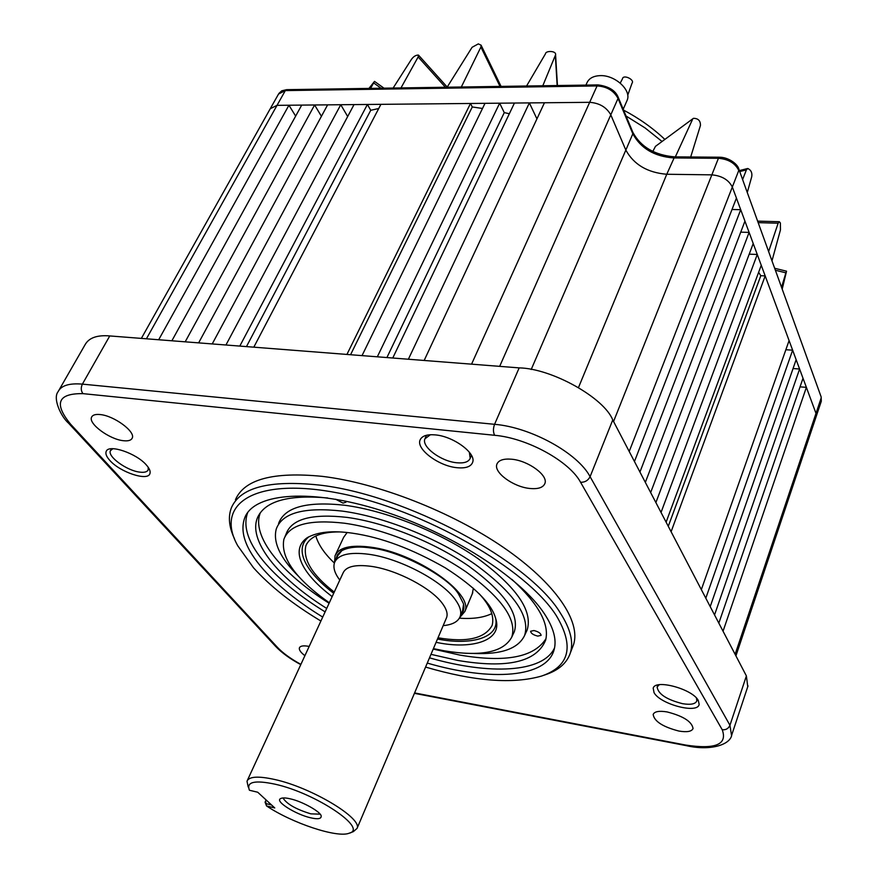 <?xml version="1.0" encoding="UTF-8"?>
<svg xmlns="http://www.w3.org/2000/svg" width="878" height="878" viewBox="0 0 878 878"><rect width="100%" height="100%" fill="white"/><g stroke="black" fill="none" stroke-linecap="round" stroke-linejoin="round"><path stroke-width="1.32" d="M435.279 434.895C453.344 436.278 476.26 453.158 472.693 462.19C471.025 466.701 465.779 468.534 456.966 467.7C438.506 466.097 415.415 448.658 420.233 439.68C422.186 435.806 427.202 434.215 435.279 434.895M698.306 700.523L699.151 704.321C698.054 714.22 660.256 704.332 654.055 692.665L653.199 688.187C655.12 678.859 692.665 689.021 698.306 700.523M146.428 465.055C149.479 468.512 150.654 471.343 149.951 473.538C148.075 481.506 120.209 472.353 109.86 460.456C106.414 456.648 105.217 453.586 106.26 451.27C108.861 443.895 136.617 453.377 146.428 465.055M667.104 711.926C683.314 716.108 691.952 721.639 693.049 728.531C691.71 731.572 686.98 732.406 678.859 731.045C662.802 726.863 654.231 721.332 653.166 714.462C654.439 711.476 659.093 710.631 667.104 711.926M511.731 459.227C528.347 460.632 548.465 475.47 544.887 483.504C543.12 487.63 538.06 489.276 529.697 488.453C513.213 486.906 493.359 472.331 496.904 464.166C498.594 460.16 503.533 458.525 511.731 459.227M100.026 414.548C114.019 415.612 135.969 431.877 132.172 438.188C131.096 440.372 128.221 441.217 123.546 440.723C109.673 439.549 87.91 423.547 91.63 417.083C92.673 414.954 95.472 414.109 100.026 414.548M304.907 655.679C300.693 652.464 298.86 649.83 299.431 647.799C300.298 645.934 303.239 645.429 308.255 646.274L309.166 646.449M235.447 499.747C244.314 479.3 273.31 471.508 322.435 476.381C378.078 483.054 451.555 511.786 503.511 547.466C555.554 583.201 581.115 621.415 573.532 644.65L572.357 647.712M234.382 538.554C228.982 526.965 227.984 516.703 231.386 507.791C240.155 487.542 269.118 479.926 318.297 484.963C405.01 494.094 529.643 561.218 560.449 613.206C570.47 628.878 573.762 642.158 570.305 653.056C566.881 663.142 558.518 670.397 545.194 674.798L543.361 675.434M320.898 621.02C292.725 604.119 270.259 586.361 253.501 567.77L237.762 545.787C214.276 504.027 254.379 476.392 339.084 493.184C423.569 509.481 526.723 568.703 556.312 615.643C574.574 646.23 569.679 666.369 541.638 676.038C512.851 684.313 474.153 681.328 425.567 667.071M821.204 401.52L821.128 398.085L735.116 654.33L746.388 675.928L729.947 725.283L590.093 476.677C577.867 453.213 530.916 427.268 494.566 424.315L82.389 384.125C69.186 383.027 61.076 385.574 58.047 391.764C52.603 398.403 60.933 416.666 68.682 423.317L70.767 424.381L277.404 647.305C282.903 653.133 290.739 658.818 300.902 664.372M816.112 416.852L816.013 413.439L806.377 387.341L800.045 386.858M499.67 366.356L618.035 98.435C613.887 90.708 606.896 86.549 597.062 85.934L471.563 364.161L408.38 359.234L529.368 102.902L544.459 102.759L424.162 360.463M531.201 369.495L625.838 150.083L610.792 114.853C606.522 107.237 599.476 103.066 589.687 102.32L544.459 102.759M322.72 617.069C297.861 601.803 278.041 585.878 263.257 569.306C245.291 548.783 239.255 531.278 245.138 516.769C255.696 492.821 311.514 488.387 381.261 510.535C450.93 532.529 520.632 577.472 544.393 613.755C553.458 627.572 556.74 639.414 554.237 649.248C547.224 677.97 490.824 681.646 427.268 663.077M247.695 512.511C242.504 526.943 248.617 544.162 266.023 564.181C280.697 580.742 300.397 596.645 325.123 611.889M429.496 657.831C489.386 675.171 543.109 672.866 554.545 647.887M469.324 452.181L470.202 458.283C468.6 461.96 464.111 463.452 456.747 462.761C441.03 461.411 421.297 446.715 424.908 438.846L430.352 434.742M696.473 698.098L696.825 700.918C695.453 704.068 690.734 704.99 682.667 703.706C666.643 699.634 658.127 694.059 657.128 686.991L659.246 684.73M148.217 467.305L148.162 469.906C147.175 471.925 144.442 472.671 139.975 472.144C127.09 470.893 107.116 456.461 110.441 450.666L112.878 448.702M511.896 579.37C538.28 603.581 549.54 623.808 545.677 640.062C536.71 662.001 507.462 668.806 457.921 660.465L430.977 654.34M433.216 649.072L459.962 655.109C505.596 662.802 534.274 657.304 546.006 638.624M768.623 251.569L778.149 223.21L779.335 221.717L780.388 222.979L780.465 229.849L771.981 260.865M461.323 86.999L480.903 47.039L481.078 45.173L478.312 43.9L472.09 47.291L447.111 87.218M533.934 630.536C538.401 631.666 540.793 633.279 541.122 635.354L537.775 636.111C533.275 634.959 530.883 633.334 530.608 631.26L533.934 630.536M345.811 501.162L345.921 502.238L342.991 503.094L335.594 499.209M298.399 576.177C280.181 558.013 272.806 542.286 276.274 528.973C282.222 512.84 304.172 506.88 342.146 511.084C383.521 516.538 437.321 538.005 475.141 564.269C513.948 592.749 530.433 616.455 524.616 635.42C518.305 648.655 501.36 654.659 473.78 653.441M278.578 523.475C284.593 507.199 306.609 501.118 344.648 505.245C386.09 510.623 439.955 532.101 477.775 558.452C516.582 587.042 533.034 610.89 527.14 630.009L526.141 632.138M626.771 101.135L627.155 100.257C631.754 90.258 614.984 74.849 600.091 75.64C593.308 75.936 588.908 78.383 586.888 82.971L585.911 85.1M329.316 602.791C295.579 578.832 280.433 557.684 283.868 539.344C289.334 524.561 309.55 519.194 344.549 523.233C382.49 528.413 431.669 548.091 466.317 572.083C501.92 598.083 517.076 619.736 511.797 637.033C503.588 652.321 481.034 656.909 444.125 650.785L433.403 648.622M285.043 536.535L286.173 533.813C291.683 518.909 311.975 513.432 347.04 517.394C385.058 522.498 434.303 542.198 468.962 566.277C504.565 592.387 519.688 614.161 514.343 631.611L513.421 633.576M332.169 596.601C303.195 574.783 289.279 550.594 307.015 537.841C317.419 531.87 332.521 530.312 352.297 533.165C381.14 537.281 412.188 548.871 445.453 567.945C475.097 587.02 491.856 603.954 495.741 618.738C502.973 640.501 472.43 649.676 437.782 642.663L436.07 642.356M437.485 639.019L438.232 639.151C469.895 645.352 498.967 638.339 495.84 619.133M459.37 618.167C472.726 619.155 483.537 617.64 491.823 613.601M479.015 593.572C490.198 605.59 494.566 616.213 492.13 625.432C484.865 638.547 466.833 642.663 438.001 637.79M334.595 562.447L335.023 555.829C338.688 547.521 350.487 544.623 370.417 547.126C415.294 552.536 474.109 593.44 464.868 611.483L459.677 617.607M335.681 554.402L343.66 537.303L347.128 532.529M335.857 559.769L337.262 554.94L341.026 551.11C347.962 547.093 357.994 546.061 371.109 548.026C399.413 550.715 447.956 576.352 458.47 593.923L463.397 603.559C464.583 608.059 463.727 611.823 460.829 614.874M462.585 610.704L463.562 604.229M339.786 580.084C334.628 573.246 332.894 567.397 334.562 562.535C338.085 554.556 349.488 551.801 368.782 554.281C399.731 558.386 442.15 580.764 455.32 599.674C460.072 606.248 461.707 611.812 460.193 616.378C458.195 621.668 452.521 624.752 443.16 625.641M341.915 550.561L337.734 555.73L335.198 561.163M247.355 780.421L343.035 573.049C345.943 566.475 355.392 564.258 371.372 566.376C396.779 569.866 431.46 588.106 442.479 603.581C446.507 609.047 447.901 613.667 446.65 617.453L446.211 618.474M248.2 787.006L246.992 781.222C249.045 776.459 258.275 775.889 274.66 779.488C311.251 787.39 362.647 818.285 357.05 828.404L353.34 831.642L349.543 833.068M290.409 798.87C302.383 801.438 321.348 812.139 321.194 816.145C321.293 818.933 317.682 819.459 310.373 817.736C295.787 814.378 274.99 801.559 280.411 798.673C282.244 797.63 285.58 797.707 290.409 798.87M282.979 797.948C286.711 804.007 296.007 809.307 310.867 813.851L320.064 814.158M414.592 692.929L685.652 745.049C715.438 749.614 727.632 744.511 722.232 729.761L580.577 482.285C569.416 461.279 527.272 438.067 494.632 435.29L82.949 393.64C57.685 393.3 53.624 403.551 70.767 424.381M731.539 735.544L729.947 725.283C728.466 728.586 725.897 730.079 722.232 729.761M747.76 686.684L746.388 675.928M634.454 461.521L639.941 472.035L740.714 209.699L736.422 198.088L634.454 461.521L612.756 419.969C604.207 397.855 551.757 368.442 519.172 367.882L471.563 364.161M158.688 339.753L288.939 105.228L301.714 105.108L171.879 340.785L109.761 335.934C97.293 334.891 89.117 337.734 85.221 344.461L59.013 390.084M392.762 358.015L377.32 356.808L499.648 103.187L514.442 103.044L392.762 358.015L408.38 359.234M362.032 355.623L346.92 354.438L470.498 103.472L485.007 103.33L362.032 355.623L377.32 356.808M253.808 347.172L239.804 346.086L367.41 104.471L380.92 104.339L253.808 347.172L346.92 354.438M225.942 344.999L212.224 343.935L340.763 104.723L354.032 104.592L225.942 344.999L239.804 346.086M198.637 342.87L185.192 341.827L314.609 104.976L327.626 104.855L198.637 342.87L212.224 343.935M718.83 623.128L723.044 631.205L806.377 387.341L803.008 378.231L718.83 623.128L714.549 614.929L799.595 369.012L796.137 359.662L710.203 606.61L714.549 614.929M701.335 589.621L705.802 598.181L792.636 350.179L789.092 340.576L701.335 589.621L671.099 531.728L765.177 275.901L761.248 265.255L666.117 522.158L671.099 531.728M655.888 502.578L661.035 512.445L757.264 254.466L753.214 243.513L655.888 502.578L650.653 492.558L749.11 232.407L744.939 221.135L645.341 482.384L650.653 492.558M629.208 451.479L732.329 187.014C728.63 179.825 721.804 175.776 711.849 174.854L613.557 421.506M146.417 338.798L277.031 105.338L270.248 108.718L141.358 338.403M736.422 198.088L732.329 187.014L738.782 170.431C735.171 163.165 728.389 159.127 718.423 158.303L711.849 174.854L666.764 174.261L578.514 387.483M295.656 116.105L288.939 105.228L277.031 105.338L285.328 90.588L278.556 94.023L270.578 108.137M245.225 516.604L245.807 515.452M301.714 105.108L314.609 104.976L321.425 116.291M327.626 104.855L340.763 104.723L347.677 116.511M354.032 104.592L367.41 104.471L370.746 110.299L246.466 346.601M378.736 108.51L370.746 110.299M380.92 104.339L470.498 103.472L472.276 106.962L350.574 354.723M482.494 108.477L472.276 106.962M485.007 103.33L499.648 103.187L504.268 112.603L386.902 357.565M509.339 113.745L504.268 112.603M514.442 103.044L529.368 102.902L536.93 118.881M803.008 378.231L799.595 369.012L793.053 368.541M796.137 359.662L792.636 350.179L785.865 349.74M789.092 340.576L765.177 275.901L760.798 275.703L668.279 526.306M760.798 275.703L758.636 272.312M761.248 265.255L757.264 254.466L749.208 254.159M753.214 243.513L749.11 232.407L740.747 232.143M744.939 221.135L740.714 209.699L732.011 209.491M326.715 608.432C277.788 577.922 246.894 539.729 257.934 516.736C265.891 500.822 289.147 494.566 327.703 497.969M260.415 512.609C250.735 535.789 281.245 573.257 329.107 603.241M782.199 289.136L786.545 271.192L785.876 272.828L775.373 270.237M781.552 287.347L785.876 272.828M747.277 192.523L751.733 176.676C752.369 172.768 751.041 170.036 747.76 168.477L746.388 169.893L739.715 171.572M742.601 179.562L746.388 169.893M690.69 156.997L700.446 125.455C700.545 120.736 698.208 118.365 693.433 118.332L655.471 146.352L652.793 151.477M675.347 156.877L692.522 119.43M655.471 146.352L693.313 118.409M627.715 95.252L632.028 83.18C635.035 79.668 623.128 74.114 622.513 78.757L620.23 83.081M542.802 85.759L555.587 54.787C556.454 50.65 545.644 50.562 545.545 53.679L526.57 86M400.983 87.921L418.147 56.96L418.444 55.073C415.821 55.051 413.461 56.51 411.376 59.463L393.135 88.041M370.549 88.382L374.511 81.391L368.958 88.404M810.581 367.641L808.704 362.449M308.979 536.688C293.054 549.441 306.334 572.368 333.695 593.298M334.255 592.09C312.162 574.892 302.712 559.407 305.906 545.622C310.022 536.458 321.183 531.892 339.391 531.925M315.828 535.942C318.385 544.744 324.564 553.788 334.386 563.05M473.385 588.271L472.232 593.956M265.54 801.109L266.55 805.938L274.759 807.936L257.726 792.23L249.451 790.255C246.07 781.936 254.532 779.894 274.825 784.142C315.542 792.966 368.683 828.766 349.104 833.233C337.086 838.161 291.902 823.059 266.55 805.938L265.079 802.207L266.078 799.935M266.561 803.754L271.522 804.95M626.047 116.006L644.99 127.87L661.825 141.303M480.903 47.039L500.021 86.406M748.023 685.883L731.78 734.842C730.441 744.829 710.214 751.184 686.486 745.685L685.652 745.049M277.404 647.305L275.451 646.186L68.945 423.613M82.949 393.64C80.919 390.842 80.732 387.67 82.389 384.125L109.761 335.934M494.632 435.29C493.085 432.119 493.063 428.464 494.566 424.315L519.172 367.882M580.577 482.285C584.946 482.373 588.117 480.507 590.093 476.677L612.756 419.969M185.192 341.827L171.879 340.785M723.044 631.205L735.116 654.33M705.802 598.181L710.203 606.61M661.035 512.445L666.117 522.158M639.941 472.035L645.341 482.384M618.079 96.953L618.035 98.435L632.829 133.796L625.838 150.083C633.839 164.592 647.481 172.648 666.764 174.261L674.589 156.866C654.758 155.165 640.874 147.021 632.917 132.457L632.829 133.796C640.742 148.371 654.308 156.416 673.536 157.941L718.423 158.303L719.433 157.217C728.685 157.184 738.025 164.373 738.859 169.202L738.804 169.07M597.062 85.934L285.328 90.588L286.623 89.666L598.159 84.914L597.062 85.934M821.117 396.801L738.859 169.202L821.16 396.911L821.303 401.235L735.929 655.877M632.862 132.315L618.134 97.096C615.357 90.423 608.695 86.362 598.159 84.914M778.149 223.21L758.175 222.65M555.368 55.874L557.157 85.539M418.147 56.96L445.409 87.24M373.787 83.015L381.074 88.228M623.578 110.112C639.107 118.343 652.804 128.056 664.668 139.24M425.226 438.133L426.532 435.258M657.238 686.695L657.841 684.994M110.694 450.194L111.495 448.735M501.064 86.395L481.078 45.173M420.628 438.923L420.233 439.68M497.211 463.452L496.904 464.166M91.938 416.534L91.63 417.083M573.532 644.65L570.305 653.056M414.416 693.335L686.376 745.663M275.714 646.471C281.86 652.892 290.212 658.95 300.781 664.635M247.069 513.4L245.138 516.769M470.202 458.283L471.475 455.386M696.825 700.918L697.406 699.195M148.162 469.906L148.942 468.446M674.589 156.866L719.433 157.217M278.875 93.463L281.75 90.807L286.623 89.666M259.712 513.597L257.934 516.736M774.659 268.273L786.545 271.192M757.615 221.124L779.335 221.717M739.364 170.595L747.76 168.477M557.442 85.539L555.587 54.787M447.209 87.054L418.444 55.073M384.004 88.184L374.511 81.391M524.616 635.42L527.14 630.009M627.155 100.257L623.215 109.245M511.797 637.033L514.343 631.611M307.98 537.248L307.015 537.852M305.917 545.622L306.916 543.515M464.868 611.483L472.781 592.65M341.608 550.736L341.026 551.11M460.193 616.378L463.101 609.464M357.05 828.404L446.65 617.453"/></g></svg>
